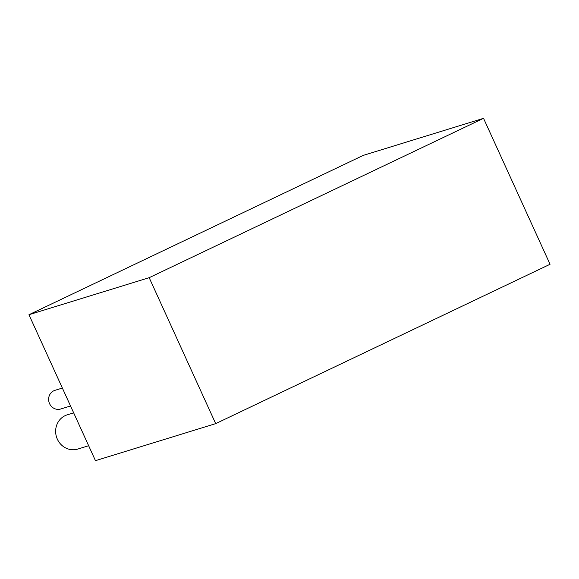 <?xml version="1.0" encoding="UTF-8"?>
<svg xmlns="http://www.w3.org/2000/svg" width="579" height="579" viewBox="0 0 579 579"><rect width="100%" height="100%" fill="white"/><g stroke="black" fill="none" stroke-linecap="round" stroke-linejoin="round"><path stroke-width="0.87" d="M70.537 405.98L60.723 409.006A9.771 9.17 -107.1 0 1 49.295 403.006A9.771 9.17 -107.1 0 1 53.796 390.789A9.771 9.17 -107.1 0 1 54.969 390.333L62.366 388.053M88.652 445.721L77.825 449.058A17.913 16.813 -107.1 0 1 56.88 438.05A17.913 16.813 -107.1 0 1 65.13 415.657A17.913 16.813 -107.1 0 1 67.273 414.817L73.671 412.849M215.692 423.633L550.05 264.277L483.537 118.326L363.308 155.367L28.95 314.723L95.463 460.674L215.692 423.633L149.179 277.681L483.537 118.326M28.95 314.723L149.179 277.681"/></g></svg>
